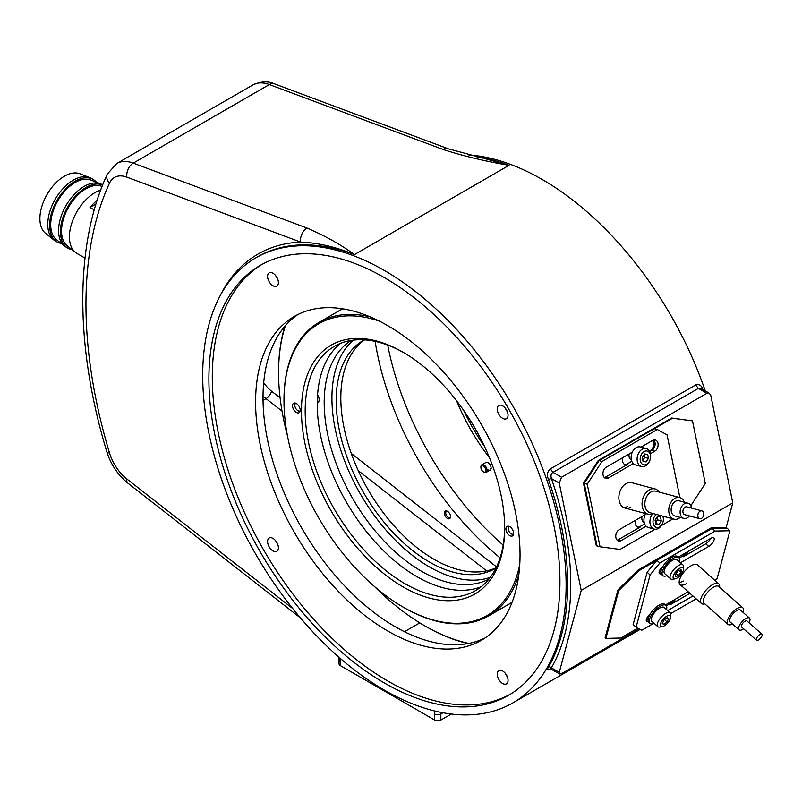 <?xml version="1.0" encoding="UTF-8"?>
<svg xmlns="http://www.w3.org/2000/svg" width="802" height="802" viewBox="0 0 802 802"><rect width="100%" height="100%" fill="white"/><g stroke="black" fill="none" stroke-linecap="round" stroke-linejoin="round"><path stroke-width="1.2" d="M277.642 278.976A7.659 4.421 60 0 1 275.778 275.738M273.001 273.251A7.659 4.421 -120 0 0 269.171 272.87A7.659 4.421 -120 0 0 267.998 279.006A7.659 4.421 -120 0 0 273.001 285.753A7.659 4.421 -120 0 0 276.83 286.134A7.659 4.421 -120 0 0 278.003 279.998A7.659 4.421 -120 0 0 273.001 273.251M507.275 411.556A7.659 4.421 60 0 1 505.41 408.318M502.633 405.832A7.659 4.421 -120 0 0 498.804 405.451A7.659 4.421 -120 0 0 497.631 411.586A7.659 4.421 -120 0 0 502.633 418.333A7.659 4.421 -120 0 0 506.463 418.704A7.659 4.421 -120 0 0 507.636 412.579A7.659 4.421 -120 0 0 502.633 405.832M277.642 544.137A7.659 4.421 60 0 1 275.778 540.899M273.001 538.413A7.659 4.421 -120 0 0 269.171 538.032A7.659 4.421 -120 0 0 267.998 544.167A7.659 4.421 -120 0 0 273.001 550.914A7.659 4.421 -120 0 0 276.83 551.285A7.659 4.421 -120 0 0 278.003 545.159A7.659 4.421 -120 0 0 273.001 538.413M507.275 676.708A7.659 4.421 60 0 1 505.41 673.479M502.633 670.983A7.659 4.421 -120 0 0 498.804 670.612A7.659 4.421 -120 0 0 497.631 676.738A7.659 4.421 -120 0 0 502.633 683.484A7.659 4.421 -120 0 0 506.463 683.865A7.659 4.421 -120 0 0 507.636 677.73A7.659 4.421 -120 0 0 502.633 670.983M447.436 518.443A4.371 2.526 60 0 1 444.579 514.583A4.371 2.526 60 0 1 445.25 511.085A4.371 2.526 60 0 1 447.436 511.295A4.371 2.526 60 0 1 450.293 515.155A4.371 2.526 60 0 1 449.621 518.653A4.371 2.526 60 0 1 447.436 518.443M510.212 694.301A248.219 143.307 60 0 1 387.817 681.038A248.219 143.307 60 0 1 226.124 463.857A248.219 143.307 60 0 1 262.013 264.399M384.419 683.003A248.219 143.307 60 0 1 222.254 464.268A248.219 143.307 60 0 1 260.309 265.362A248.219 143.307 60 0 1 384.419 277.662A248.219 143.307 60 0 1 546.573 496.398A248.219 143.307 60 0 1 508.528 695.304A248.219 143.307 60 0 1 384.419 683.003M484.949 638.031A186.986 107.959 60 0 1 395.236 626.763A186.986 107.959 60 0 1 274.114 465.371A186.986 107.959 60 0 1 298.113 314.414M387.817 631.044A186.986 107.959 60 0 1 265.662 466.273A186.986 107.959 60 0 1 294.324 316.429A186.986 107.959 60 0 1 387.817 325.692A186.986 107.959 60 0 1 509.972 490.473A186.986 107.959 60 0 1 481.31 640.307A186.986 107.959 60 0 1 387.817 631.044M503.165 545.089A225.262 130.054 60 0 1 387.717 345.111M375.135 341.381A225.262 130.054 -120 0 0 500.107 557.851M550.483 668.938L550.302 669.048C547.265 670.532 546.663 669.881 548.478 667.114A2.185 1.694 -150 0 1 551.405 667.815L559.265 672.347L581.229 590.392L732.777 502.894L710.813 395.576L709.319 393.231L706.893 393.311L698.382 388.399L700.898 388.368L709.319 393.231M559.265 672.347L559.585 674.011L551.164 669.149L551.405 667.815A259.156 149.623 60 0 0 551.405 478.533C550.563 475.436 551.094 473.36 553.019 472.328L561.53 477.23L559.265 483.075L551.405 478.533L548.478 479.426C546.663 475.175 547.265 471.656 550.302 468.889L695.665 384.96C699.354 383.857 701.84 385.582 703.123 390.143M384.419 690.151A256.971 148.36 -120 0 0 512.899 702.873A256.971 148.36 -120 0 0 552.287 496.959A256.971 148.36 -120 0 0 384.419 270.515A256.971 148.36 -120 0 0 255.928 257.793A256.971 148.36 -120 0 0 216.54 463.706A256.971 148.36 -120 0 0 384.419 690.151M468.819 154.956A256.971 148.36 60 0 1 542.152 179.447A256.971 148.36 60 0 1 705.229 390.865M340.339 665.6A4.371 2.526 180 0 1 339.066 663.815L339.066 659.815A4.371 2.526 0 0 0 340.339 661.6L340.339 665.6L434.674 720.056L434.674 714.021A15.308 8.842 60 0 1 435.025 711.063M559.585 674.011L561.53 673.66L639.194 628.818M715.093 580.548L717.128 578.533L729.94 530.734L726.201 527.425L732.777 502.894M629.159 453.962A5.464 3.87 105 0 0 631.364 459.827M561.53 477.23L706.893 393.311M581.229 590.392L559.265 483.075M641.971 516.548A5.464 3.87 105 0 0 644.166 522.413M484.819 158.626L509.049 165.312C485.32 161.322 463.335 156.039 443.075 149.483L269.342 84.551A43.739 25.253 -120 0 0 252.841 84.942C260.961 81.293 268.189 80.942 274.515 83.869A10.937 7.318 110.5 0 0 269.342 84.551L133.262 163.117L306.986 228.049C325.131 235.838 340.93 244.68 354.414 254.595C336.018 246.966 318.083 242.785 300.6 242.084L126.866 177.152A32.802 18.937 -120 0 0 109.513 183.127A426.463 246.214 -120 0 0 109.513 452.97A32.802 18.937 -120 0 0 126.866 478.984L292.67 608.467M443.025 712.777L440.859 714.021L440.859 720.056L451.295 714.031M440.859 720.056A4.371 2.526 180 0 1 434.674 720.056M274.515 83.869L448.248 148.801A10.937 7.318 110.5 0 0 443.075 149.483M306.986 228.049A10.937 7.318 110.5 0 0 300.6 242.084A259.156 149.623 60 0 0 219.658 296.74M437.02 711.534A4.371 3.188 19 0 0 438.874 711.945M488.027 469.842A4.371 2.526 -120 0 0 490.212 470.052A4.371 2.526 -120 0 0 490.884 466.553A4.371 2.526 -120 0 0 488.027 462.694A4.371 2.526 -120 0 0 485.842 462.483L481.822 464.799A4.371 2.526 60 0 1 485.551 466.393A4.371 2.526 60 0 1 486.192 472.378A4.371 2.526 60 0 1 484.007 472.157A4.371 2.526 60 0 1 483.676 471.947M463.787 410.564A142.155 82.075 -120 0 0 484.518 446.483M456.569 400.719A142.155 82.075 -120 0 0 489.441 457.661M490.343 468.498A4.371 2.526 -120 0 0 491.045 468.809M447.346 511.245A3.499 2.025 -120 0 0 445.732 512.989A3.499 2.025 -120 0 0 446.965 516.177A3.499 2.025 -120 0 0 448.208 517.28A3.499 2.025 -120 0 0 450.523 516.759M445.752 512.668A4.371 2.526 60 0 1 445.732 512.277A4.371 2.526 60 0 1 446.052 510.874M450.203 518.062A4.371 2.526 60 0 1 448.819 517.631A4.371 2.526 60 0 1 448.498 517.43M484.629 467.185A3.499 2.025 -120 0 0 480.909 467.516A3.499 2.025 -120 0 0 482.152 470.704A3.499 2.025 -120 0 0 483.385 471.807A3.499 2.025 -120 0 0 485.781 471.065A3.499 2.025 -120 0 0 484.629 467.185M480.929 467.185A4.371 2.526 60 0 1 480.909 466.804A4.371 2.526 60 0 1 481.822 464.799M97.102 200.39A36.09 20.832 120 0 0 90.014 207.467L94.235 209.903M85.022 258.074L76.882 253.382A36.09 20.832 -60 0 1 75.388 252.359A36.09 20.832 -60 0 1 71.799 223.036A36.09 20.832 -60 0 1 94.927 192.67A36.09 20.832 -60 0 1 100.671 190.104M75.388 252.359L67.258 245.873A34.526 19.93 -60 0 1 63.829 217.813A34.526 19.93 -60 0 1 85.954 188.761A34.526 19.93 -60 0 1 101.653 186.295L102.054 186.455M72.03 249.683A36.09 20.832 -60 0 1 67.909 248.199A36.09 20.832 -60 0 1 62.386 219.287A36.09 20.832 -60 0 1 85.954 187.488A36.09 20.832 -60 0 1 102.626 185.021M67.909 248.199L66.055 247.126A36.09 20.832 -60 0 1 64.561 246.104A36.09 20.832 -60 0 1 60.972 216.781A36.09 20.832 -60 0 1 84.1 186.415A36.09 20.832 -60 0 1 100.511 183.838A36.09 20.832 -60 0 1 102.145 184.63L102.656 184.931M64.561 246.104L56.431 239.628A34.526 19.93 -60 0 1 53.002 211.568A34.526 19.93 -60 0 1 75.127 182.505A34.526 19.93 -60 0 1 90.826 180.049L100.511 183.838M61.203 243.427A36.09 20.832 -60 0 1 57.092 241.953A36.09 20.832 -60 0 1 51.559 213.031A36.09 20.832 -60 0 1 75.127 181.242A36.09 20.832 -60 0 1 93.172 179.447A36.09 20.832 -60 0 1 96.511 182.275M57.092 241.953L55.228 240.881A36.09 20.832 -60 0 1 53.734 239.858A36.09 20.832 -60 0 1 50.145 210.535A36.09 20.832 -60 0 1 73.273 180.169A36.09 20.832 -60 0 1 89.684 177.593A36.09 20.832 -60 0 1 91.318 178.375L93.172 179.447M53.734 239.858L45.604 233.372A34.526 19.93 -60 0 1 42.175 205.322A34.526 19.93 -60 0 1 64.3 176.26A34.526 19.93 -60 0 1 80.01 173.793L89.684 177.593M95.959 204.029L90.014 207.467M635.475 520.298A6.015 4.251 105 0 0 638.021 527.225A6.015 4.251 105 0 0 640.678 526.794L618.252 539.746A6.015 4.251 105 0 1 617.199 540.177M679.895 497.631L667.043 434.824L657.309 429.511L654.322 428.709L599.054 460.619L584.247 483.385L597.049 545.972L596.307 545.771L583.495 483.185L598.302 460.418L671.735 418.022L692.497 420.89L672.477 418.223L599.054 460.619L598.302 460.418M690.813 505.751L705.299 483.476L692.497 420.89M650.452 453.701L654.823 451.165L651.836 450.373L649.73 451.586L651.064 450.814A6.015 4.251 105 0 0 654.252 445.722A6.015 4.251 105 0 0 652.798 440.318M622.663 457.711A6.015 4.251 105 0 0 625.209 464.639A6.015 4.251 105 0 0 627.866 464.208L605.45 477.15A6.015 4.251 105 0 1 604.387 477.591M637.65 527.104A6.015 4.251 105 0 0 639.936 526.593L644.618 523.896M624.848 464.518A6.015 4.251 105 0 0 627.124 464.007L631.806 461.3M649.47 451.105L650.322 450.614A6.015 4.251 105 0 0 652.437 440.519M657.309 429.511L602.041 461.421L599.054 460.619L584.247 483.385L583.495 483.185M672.477 418.223L671.735 418.022M659.254 492.097A13.123 9.283 105 0 0 655.044 488.939L631.826 482.714A13.123 9.283 105 0 0 626.031 483.656A13.123 9.283 105 0 0 618.863 496.939A13.123 9.283 105 0 0 625.029 508.067A13.123 9.283 105 0 0 630.833 507.125M645.129 514.724L619.044 529.781A6.015 4.251 105 0 0 615.756 535.876A6.015 4.251 105 0 0 618.583 540.979A6.015 4.251 105 0 0 621.239 540.548L646.101 526.192M645.72 513.611A9.293 6.576 105 0 0 645.941 526.032A9.293 6.576 105 0 0 648.317 527.495L654.292 529.099A9.293 6.576 -75 0 0 661.249 525.731A9.293 6.576 -75 0 0 663.254 516.267L663.284 516.277M602.041 461.421L587.234 484.187L600.036 546.774L620.046 549.43L655.033 529.24M661.339 525.591L672.978 518.874M654.823 451.165A6.015 4.251 105 0 0 658.111 445.08A6.015 4.251 105 0 0 655.284 439.977A6.015 4.251 105 0 0 652.627 440.408L640.988 447.135M632.317 452.138L606.232 467.195A6.015 4.251 105 0 0 602.944 473.29A6.015 4.251 105 0 0 605.781 478.383A6.015 4.251 105 0 0 608.437 477.952L633.289 463.606M623.585 507.486A13.123 9.283 105 0 0 627.846 506.323M587.234 484.187L584.247 483.385L597.049 545.972L600.036 546.774M651.836 450.373A6.015 4.251 105 0 0 655.003 445.381A6.015 4.251 105 0 0 653.68 439.977M642.783 460.057A3.83 2.707 105 0 0 643.585 459.155A3.83 2.707 105 0 0 644.327 457.34A3.83 2.707 105 0 0 644.357 455.416A3.83 2.707 105 0 0 644.136 454.674M650.362 458.684A7.108 5.023 105 0 0 646.823 450.985A7.108 5.023 105 0 0 640.397 457.18A7.108 5.023 105 0 0 643.936 464.879A7.108 5.023 105 0 0 650.362 458.684M637.369 456.549A9.293 6.576 -75 0 1 646.292 448.559A9.293 6.576 -75 0 1 650.402 458.513A9.293 6.576 -75 0 1 641.48 466.513A9.293 6.576 -75 0 1 637.369 456.549M646.292 448.559L640.317 446.955A9.293 6.576 105 0 0 631.395 454.955A9.293 6.576 105 0 0 635.505 464.909L641.48 466.513M642.823 460.288L644.748 457.401L644.196 454.574M642.282 457.471L643.054 461.441L646.151 461.912L648.477 458.403L647.705 454.423L644.607 453.962L642.282 457.471M644.748 457.401L648.477 458.403M642.973 461.06L646.151 461.912M656.457 514.443A7.108 5.023 105 0 0 654.532 526.262A7.108 5.023 105 0 0 661.319 525.28A7.108 5.023 105 0 0 662.733 516.127M654.292 529.099A9.293 6.576 -75 0 1 651.916 527.626A9.293 6.576 -75 0 1 652.467 514.072M655.595 522.633A3.83 2.707 105 0 0 656.437 521.671A3.83 2.707 105 0 0 657.149 517.922A3.83 2.707 105 0 0 656.938 517.23M655.655 522.894L657.57 519.886L656.988 517.15M660.457 516.949L657.339 516.588L655.064 520.157L655.916 524.087L659.033 524.448L661.309 520.879L660.457 516.949M657.57 519.886L661.309 520.879M655.805 523.586L659.033 524.448M659.635 570.402A6.015 2.456 131.6 0 0 660.126 570.142L659.625 570.433M680.487 562.763L708.737 546.453L705.75 543.796L683.324 556.748A6.015 2.456 131.6 0 0 688.246 551.335M729.94 530.734L715.133 531.074L712.146 528.428L726.953 528.087L712.146 528.428L638.713 570.823L618.703 590.583L605.891 638.382L620.698 638.041L637.881 628.126M646.833 618.202A6.015 2.456 131.6 0 0 647.324 617.941L646.813 618.232M689.941 593.33L670.512 604.548A6.015 2.456 131.6 0 0 675.434 599.134M660.597 568.778L662.111 567.896M679.174 558.052L682.572 556.087A6.015 2.456 131.6 0 0 686.522 552.327M726.201 527.425L711.394 527.766L637.971 570.162L617.951 589.921L605.149 637.72L605.891 638.382M647.785 616.578L649.309 615.695M666.362 605.851L669.77 603.886A6.015 2.456 131.6 0 0 673.72 600.127M715.133 531.074L659.856 562.984L656.868 560.337L712.146 528.428L711.394 527.766M638.713 570.823L637.971 570.162M618.703 590.583L617.951 589.921M719.625 587.204L719.655 586.452A13.123 5.353 131.6 0 0 718.782 583.826L697.449 564.909A13.123 5.353 131.6 0 0 691.144 565.761A13.123 5.353 131.6 0 0 681.389 575.726A13.123 5.353 131.6 0 0 680.036 584.538A13.123 5.353 131.6 0 0 686.342 583.686M679.164 582.513A13.123 5.353 131.6 0 0 683.354 581.039M663.194 565.961A6.015 2.456 131.6 0 0 659.455 573.63A6.015 2.456 131.6 0 0 661.099 573.791M708.737 546.453A6.015 2.456 131.6 0 0 713.209 541.881A6.015 2.456 131.6 0 0 713.83 537.841A6.015 2.456 131.6 0 0 710.933 538.232L678.241 557.109M659.856 562.984L650.121 574.924L636.116 627.204L641.851 630.212L652.838 623.856M670.662 613.57L696.166 598.843M667.675 610.563L692.928 595.976M650.392 613.761A6.015 2.456 131.6 0 0 646.643 621.43A6.015 2.456 131.6 0 0 648.297 621.59M688.186 591.776L665.429 604.908M705.75 543.796A6.015 2.456 131.6 0 0 710.672 538.393M656.868 560.337L647.134 572.267L633.129 624.558L636.116 627.204M650.121 574.924L647.134 572.267M666.512 609.53A12.03 4.912 131.6 0 0 665.991 605.42A12.03 4.912 131.6 0 0 653.67 611.936A12.03 4.912 131.6 0 0 650.031 623.415A12.03 4.912 131.6 0 0 654.181 623.435M665.991 605.42L664.798 604.357A12.03 4.912 131.6 0 0 652.477 610.873A12.03 4.912 131.6 0 0 648.838 622.352L650.031 623.415M679.324 561.731A12.03 4.912 131.6 0 0 678.803 557.611A12.03 4.912 131.6 0 0 678.322 557.3A12.03 4.912 131.6 0 0 666.693 563.886A12.03 4.912 131.6 0 0 662.843 575.615A12.03 4.912 131.6 0 0 663.324 575.926A12.03 4.912 131.6 0 0 666.983 575.635M678.803 557.611L677.61 556.558A12.03 4.912 131.6 0 0 677.129 556.237A12.03 4.912 131.6 0 0 665.5 562.824A12.03 4.912 131.6 0 0 661.65 574.553L662.843 575.615M662.923 619.575A7.108 2.897 131.6 0 0 662.241 626.653A7.108 2.897 131.6 0 0 668.046 622.502A7.108 2.897 131.6 0 0 670.673 617.139A7.108 2.897 131.6 0 0 668.166 615.555A7.108 2.897 131.6 0 0 662.923 619.575M662.241 626.653L659.745 627.064A9.293 3.799 -48.4 0 1 657.82 626.663A9.293 3.799 -48.4 0 1 660.637 617.801A9.293 3.799 -48.4 0 1 670.161 612.758A9.293 3.799 -48.4 0 1 670.773 614.623L670.673 617.139M670.161 612.758L664.186 607.465A9.293 3.799 131.6 0 0 654.663 612.497A9.293 3.799 131.6 0 0 651.846 621.37L657.82 626.663M667.074 621.951L668.708 618.553L667.114 617.64L663.886 620.126L662.251 623.525L663.856 624.437L667.074 621.951L664.497 619.655M662.422 623.174L663.856 624.437M682.723 567.736A7.108 2.897 131.6 0 0 675.585 571.936A7.108 2.897 131.6 0 0 673.86 578.743A7.108 2.897 131.6 0 0 675.043 578.854A7.108 2.897 131.6 0 0 680.467 575.164A7.108 2.897 131.6 0 0 683.484 569.34A7.108 2.897 131.6 0 0 682.723 567.736M675.043 578.854L672.547 579.255A9.293 3.799 -48.4 0 1 671.003 579.114A9.293 3.799 -48.4 0 1 670.632 578.864A9.293 3.799 -48.4 0 1 673.61 569.801A9.293 3.799 -48.4 0 1 682.592 564.718A9.293 3.799 -48.4 0 1 682.963 564.959A9.293 3.799 -48.4 0 1 683.585 566.824L683.484 569.34M682.963 564.959L676.988 559.656A9.293 3.799 131.6 0 0 676.617 559.415A9.293 3.799 131.6 0 0 667.635 564.508A9.293 3.799 131.6 0 0 664.657 573.57L670.632 578.864M675.535 576.658L678.372 575.646L681.129 572.227L681.048 569.811L678.211 570.823L675.454 574.252L675.535 576.658M679.164 570.483L681.129 572.227M676.016 573.56L678.372 575.646M509.771 535.636A5.464 3.158 60 0 1 506.192 530.814A5.464 3.158 60 0 1 507.034 526.433A5.464 3.158 60 0 1 509.771 526.703A5.464 3.158 60 0 1 513.34 531.525A5.464 3.158 60 0 1 512.498 535.906A5.464 3.158 60 0 1 509.771 535.636M296.359 412.428A5.464 3.158 60 0 1 292.79 407.606A5.464 3.158 60 0 1 293.622 403.226A5.464 3.158 60 0 1 296.359 403.496A5.464 3.158 60 0 1 299.928 408.318A5.464 3.158 60 0 1 299.096 412.699A5.464 3.158 60 0 1 296.359 412.428M403.065 586.884A143.688 82.957 60 0 1 301.462 410.905A143.688 82.957 60 0 1 403.065 352.248L403.065 352.248A143.688 82.957 60 0 1 504.669 528.227A143.688 82.957 60 0 1 403.065 586.884M403.997 352.79A141.062 81.443 -120 0 0 334.394 346.334A141.062 81.443 -120 0 0 312.77 459.366A141.062 81.443 -120 0 0 404.92 583.676A141.062 81.443 -120 0 0 475.446 590.653A141.062 81.443 -120 0 0 504.658 527.145M379.446 321.161A168.4 97.222 -120 0 0 283.988 400.82A168.4 97.222 -120 0 0 403.065 607.064A168.4 97.222 -120 0 0 519.776 564.227M403.837 607.505L403.065 607.064L403.837 607.515A169.493 97.854 60 0 1 403.837 607.505A169.493 97.854 60 0 0 488.578 615.906L509.46 603.856A169.493 97.854 60 0 0 512.097 602.232M518.854 574.433A169.493 97.854 60 0 1 488.578 615.906M374.574 586.613A206.665 119.318 -120 0 0 424.709 625.811A206.665 119.318 -120 0 0 468.829 643.415M424.709 625.811L425.491 626.262A207.758 119.949 60 0 1 425.481 626.262L424.709 625.811M468.057 643.555A207.758 119.949 60 0 1 425.491 626.262M481.22 586.733A141.062 81.443 60 0 1 416.98 576.708A141.062 81.443 60 0 1 326.544 457.912A141.062 81.443 60 0 1 340.68 343.296M490.293 577.35A137.784 79.548 60 0 1 429.351 566.884A137.784 79.548 60 0 1 341.522 452.358A137.784 79.548 60 0 1 353.341 340.138M488.989 579.014A137.784 79.548 60 0 1 421.621 571.355A137.784 79.548 60 0 1 332.028 451.305A137.784 79.548 60 0 1 351.246 340.429M496.137 567.746A131.769 76.08 60 0 1 433.992 559.295A131.769 76.08 60 0 1 348.93 446.493A131.769 76.08 60 0 1 364.579 339.868M495.987 568.057A131.769 76.08 60 0 1 495.235 568.498A131.769 76.08 60 0 1 429.351 561.971A131.769 76.08 60 0 1 343.276 445.862A131.769 76.08 60 0 1 363.466 340.279A131.769 76.08 60 0 1 364.228 339.847M317.552 394.925A6.015 3.469 60 0 1 317.923 402.454A6.015 3.469 60 0 1 317.241 402.704M283.988 400.82L283.988 399.927A169.493 97.854 60 0 1 319.096 322.334A169.493 97.854 60 0 1 370.143 316.86M319.096 322.334L339.968 310.284A169.493 97.854 60 0 1 342.695 308.81M285.392 325.682A206.665 119.318 -120 0 0 278.575 372.699A206.665 119.318 -120 0 0 287.447 435.717M278.575 372.699L278.575 371.807A207.758 119.949 60 0 1 284.88 326.284M718.782 583.826A13.123 5.353 131.6 0 0 708.296 587.816A13.123 5.353 131.6 0 0 701.369 603.455A13.123 5.353 131.6 0 0 704.076 604.006L704.818 603.886M742.953 612.277A11.158 4.551 131.6 0 0 742.712 607.675L718.813 586.483A11.158 4.551 131.6 0 0 709.9 589.881A11.158 4.551 131.6 0 0 704.016 603.174L727.915 624.367A11.158 4.551 131.6 0 0 732.507 624.056M742.712 607.675A11.158 4.551 131.6 0 0 733.8 611.074A11.158 4.551 131.6 0 0 727.915 624.367M749.028 622.773A7.87 3.218 131.6 0 0 749.499 618.081L740.537 610.132A7.87 3.218 131.6 0 0 734.251 612.527A7.87 3.218 131.6 0 0 730.091 621.911L739.053 629.861A7.87 3.218 131.6 0 0 743.654 628.828M749.499 618.081A7.87 3.218 131.6 0 0 743.213 620.477A7.87 3.218 131.6 0 0 739.053 629.861M761.9 634.192L746.963 620.948A4.05 1.654 131.6 0 0 743.735 622.172A4.05 1.654 131.6 0 0 741.589 627.004L756.527 640.247A4.05 1.654 131.6 0 0 759.765 639.014A4.05 1.654 131.6 0 0 761.9 634.192A4.05 1.654 131.6 0 0 758.672 635.425A4.05 1.654 131.6 0 0 756.527 640.247M655.044 488.939A13.123 9.283 105 0 0 649.249 489.872A13.123 9.283 105 0 0 642.071 503.165A13.123 9.283 105 0 0 648.247 514.283A13.123 9.283 105 0 0 653.48 513.651M684.327 502.212A11.158 7.89 105 0 0 679.775 497.601L655.876 491.195A11.158 7.89 105 0 0 650.953 491.997A11.158 7.89 105 0 0 644.858 503.285A11.158 7.89 105 0 0 650.101 512.739L674.001 519.145A11.158 7.89 105 0 0 678.933 518.353A11.158 7.89 105 0 0 680.246 517.42M679.775 497.601A11.158 7.89 105 0 0 674.853 498.403A11.158 7.89 105 0 0 668.758 509.691A11.158 7.89 105 0 0 674.001 519.145M691.514 508.107A7.87 5.564 105 0 0 687.885 503.175L678.923 500.769A7.87 5.564 105 0 0 675.444 501.33A7.87 5.564 105 0 0 671.144 509.3A7.87 5.564 105 0 0 674.853 515.977L683.815 518.383A7.87 5.564 105 0 0 687.294 517.811A7.87 5.564 105 0 0 689.419 515.917M687.885 503.175A7.87 5.564 105 0 0 684.407 503.736A7.87 5.564 105 0 0 680.106 511.706A7.87 5.564 105 0 0 683.815 518.383M701.84 510.874L686.903 506.864A4.05 2.857 105 0 0 685.108 507.155A4.05 2.857 105 0 0 682.903 511.255A4.05 2.857 105 0 0 684.808 514.683L699.745 518.683A4.05 2.857 105 0 0 701.529 518.393A4.05 2.857 105 0 0 703.745 514.303A4.05 2.857 105 0 0 701.84 510.874A4.05 2.857 105 0 0 700.046 511.155A4.05 2.857 105 0 0 697.84 515.255A4.05 2.857 105 0 0 699.745 518.683M509.23 526.443A4.371 2.526 -120 0 0 508.398 527.395A4.371 2.526 -120 0 0 508.217 528.498A4.371 2.526 -120 0 0 511.315 533.851A4.371 2.526 -120 0 0 513.591 534.012M513.4 534.794A5.464 3.158 60 0 1 512.087 534.292L511.315 533.851M508.217 528.498L508.217 527.596A5.464 3.158 60 0 1 508.448 526.232A5.464 3.158 60 0 1 508.448 526.212M295.818 403.226A4.371 2.526 -120 0 0 294.996 404.188A4.371 2.526 -120 0 0 294.815 405.281A4.371 2.526 -120 0 0 297.903 410.644A4.371 2.526 -120 0 0 300.189 410.794M295.036 403.015A5.464 3.158 60 0 1 295.046 403.005A5.464 3.158 60 0 0 294.815 404.388L294.815 405.281M299.998 411.576A5.464 3.158 60 0 1 298.675 411.085L297.903 410.644M404.459 631.715L419.777 622.873M548.478 667.114A256.971 148.36 -120 0 0 548.478 479.426M263.688 382.775A26.245 15.148 -120 0 0 271.487 391.145L280.098 397.862M351.266 453.441L496.548 566.904M339.968 658.111L340.339 661.6M476.869 156.871A256.971 148.36 60 0 1 509.049 165.312L354.414 254.595A256.971 148.36 -120 0 0 257.482 256.901L255.928 257.793M300.429 617.901L127.869 483.145C117.874 475.015 110.846 464.518 106.776 451.656C74.857 346.344 74.546 244.399 107.318 174.084L116.761 163.508A43.739 25.253 60 0 1 133.262 163.117A10.937 7.318 110.5 0 0 126.866 177.152M695.665 384.96L698.382 388.399L553.019 472.328L550.302 468.889M263.036 400.368L266.043 398.634A32.802 18.937 60 0 1 263.026 396.038M486.603 570.874L358.253 470.644M282.023 411.105L266.043 398.634A6.556 3.078 128 0 0 271.487 391.145M127.869 483.145A10.937 5.123 -52 0 1 126.866 478.984M106.776 451.656A10.937 3.378 -16.7 0 0 109.513 452.97M107.318 174.084A10.937 8.271 24.7 0 0 109.513 183.127M441.01 712.387A10.937 6.316 -120 0 0 440.859 714.021A4.371 2.526 0 0 1 434.674 714.021M640.678 526.794L639.936 526.593M651.064 450.814L650.322 450.614M627.866 464.208L627.124 464.007M621.239 540.548L618.252 539.746M608.437 477.952L605.45 477.15M683.324 556.748L682.572 556.087M670.512 604.548L669.77 603.886M660.858 571.916L659.495 570.713M648.056 619.725L646.683 618.512M512.899 702.873L640.237 629.359M116.761 163.508L252.841 84.942M551.164 669.159L549.982 668.958L550.834 668.527M484.989 158.666L448.248 148.801M339.066 659.815L338.745 657.038M445.732 512.989L445.732 512.277M448.208 517.28L448.819 517.631M480.909 467.516L480.909 466.804M490.212 470.052L486.192 472.378M483.385 471.807L484.007 472.157M680.036 584.538L701.369 603.455M625.029 508.067L648.247 514.283M317.251 402.213L318.905 401.261"/></g></svg>
